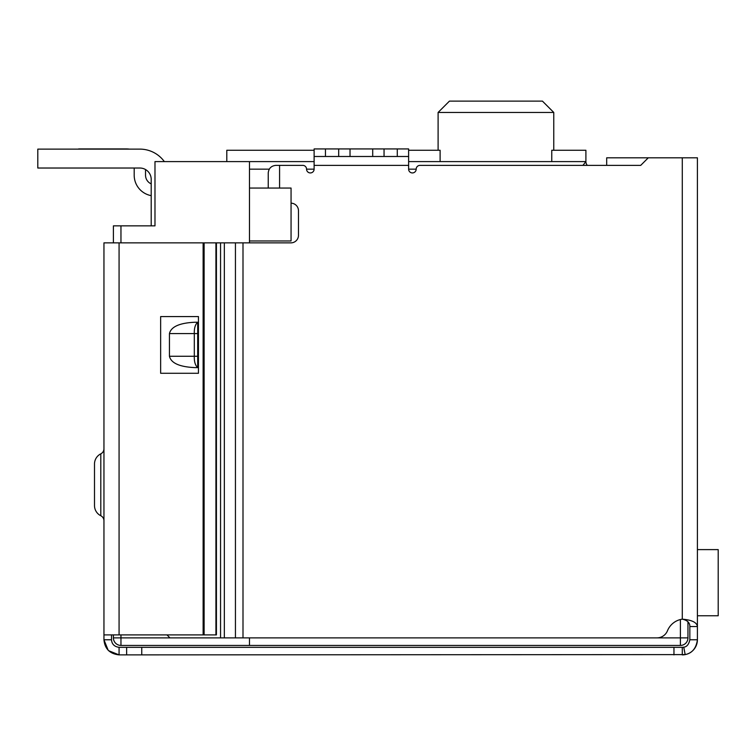 <?xml version="1.0" encoding="UTF-8"?>
<svg xmlns="http://www.w3.org/2000/svg" width="756" height="756" viewBox="0 0 756 756"><rect width="100%" height="100%" fill="white"/><g stroke="black" fill="none" stroke-linecap="round" stroke-linejoin="round"><path stroke-width="1.13" d="M249.48 637.875L249.48 645.435L680.4 645.435L680.4 637.875L249.48 637.875M249.48 242.865L249.48 240.975L291.06 240.975L291.06 188.055L249.48 188.055L249.48 240.975M249.48 188.055L249.48 169.155L269.249 169.155M314.118 161.595L249.48 161.595L249.48 169.155M113.4 634.898L113.4 637.875A7.56 7.56 0 0 0 120.96 645.435A7.56 7.56 0 0 1 113.4 637.875L120.96 637.875L120.96 645.435L249.48 645.435M680.4 619.542L680.4 637.875L687.96 637.875A7.56 7.56 0 0 1 680.4 645.435A7.56 7.56 0 0 0 687.96 637.875L687.96 621.782M249.48 161.595L154.98 161.595L154.98 225.855L113.4 225.855L113.4 242.865M224.334 637.875L220.554 637.875L220.554 242.865L224.334 242.865L224.334 637.875L656.945 637.875A11.34 11.34 0 0 0 667.463 630.788A18.9 18.9 0 0 1 682.29 619.164C691.844 619.958 696.881 622.415 697.41 626.535L697.41 157.815L606.69 157.815L606.69 165.375L587.346 165.375A5.67 5.67 0 0 1 585.9 161.595L582.914 165.375M551.757 161.595L551.757 150.255L585.9 150.255L585.9 161.595L408.618 161.595M124.74 225.855L151.2 225.855L151.2 179.361A11.34 11.34 0 0 0 139.86 168.021L37.8 168.021L37.8 149.121L139.86 149.121A30.24 30.24 0 0 1 164.335 161.595M226.8 161.595L226.8 150.255L314.118 150.255M408.618 150.255L440.115 150.255L440.115 161.595M553.77 150.255L553.77 112.455L438.102 112.455L449.442 101.115L438.102 112.455L438.102 150.255M553.77 112.455L542.43 101.115L553.77 112.455M542.43 101.115L449.442 101.115M78.624 149.121L71.82 149.121M126.63 148.932L78.624 148.932L126.63 148.932A18.9 18.9 0 0 1 129.295 149.121L139.86 149.121L129.295 149.121M145.53 169.542L145.53 175.203A9.45 9.45 0 0 0 151.2 183.869M151.2 195.643A20.79 20.79 0 0 1 134.19 175.203L134.19 168.021M697.41 615.762L718.2 615.762L718.2 549.612L697.41 549.612M37.8 149.121L139.86 149.121M224.334 242.865L290.918 242.865A7.56 7.56 0 0 0 298.478 235.305L298.478 210.735A7.56 7.56 0 0 0 291.06 203.175M648.27 157.815L640.71 165.375L419.958 165.375A3.78 3.78 0 0 0 416.178 169.155A3.78 3.78 0 0 1 412.398 172.935A3.78 3.78 0 0 1 408.618 169.155L408.618 165.375L314.118 165.375L314.118 169.155A3.78 3.78 0 0 1 310.338 172.935A3.78 3.78 0 0 1 306.558 169.155A3.78 3.78 0 0 0 302.778 165.375L279.578 165.375L279.578 188.055M314.118 156.492L325.458 156.492L325.458 148.932L314.118 148.932L314.118 165.375M408.618 156.492L384.048 156.492L384.048 148.932L408.618 148.932L408.618 165.375M166.981 634.898L169.958 637.875L220.554 637.875M220.554 242.865L169.958 242.865M268.238 188.055L268.238 172.935C268.72 168.38 271.243 165.857 275.798 165.375L279.578 165.375M697.41 620.865L697.41 639.765C696.229 648.261 692.146 653.212 685.182 654.601L119.07 654.885L108.628 650.699M384.048 156.492L325.458 156.492M682.29 157.815L682.29 619.164C687.412 620.317 689.926 622.764 689.85 626.535L697.41 626.535M684.652 654.696A15.12 15.12 0 0 0 697.41 639.765L689.85 639.765L689.85 626.535M684.369 654.743A15.12 15.12 0 0 1 682.29 654.885L682.29 647.325L673.955 647.325L673.955 654.885M689.85 639.765C688.848 644.395 686.817 646.871 683.736 647.183A7.56 7.56 0 0 1 682.29 647.325L683.736 647.183L685.182 654.601M325.458 148.932L338.688 148.932L338.688 156.492M350.028 156.492L350.028 148.932L338.688 148.932M350.028 148.932L372.708 148.932L372.708 156.492M384.048 148.932L372.708 148.932M197.694 367.605L194.802 367.605C179.512 366.887 171.064 363.107 169.448 356.265L169.448 333.585C171.064 326.743 179.512 322.963 194.802 322.245L197.694 322.245L197.694 367.605C195.246 365.403 194.122 361.623 194.311 356.265L169.448 356.265M169.448 333.585L194.311 333.585C194.122 328.227 195.246 324.447 197.694 322.245M197.694 333.585L194.311 333.585L194.311 356.265L197.694 356.265M108.174 650.255L103.95 639.765L103.95 242.865L216.424 242.865L216.424 634.898L119.07 634.898L119.07 242.865M119.07 647.325L119.07 654.885C109.828 653.864 104.791 648.828 103.95 639.765L111.51 639.765C111.831 644.15 114.345 646.673 119.07 647.325L126.63 647.325L126.63 654.885M141.75 654.885L141.75 647.325L126.63 647.325M141.75 647.325L673.955 647.325M640.71 165.375L606.69 165.375M111.51 634.898L111.51 639.765M160.65 373.275L198.45 373.275L198.45 316.575L160.65 316.575L160.65 373.275M100.803 515.734L100.803 453.836A11.34 11.34 0 0 0 94.5 463.995L94.5 505.575A11.34 11.34 0 0 0 100.803 515.734A5.67 5.67 0 0 1 103.95 520.808M100.803 453.836A5.67 5.67 0 0 0 103.95 448.762M103.95 634.898L119.07 634.898M215.932 242.865L215.932 634.898M306.558 169.155L314.118 169.155M408.618 169.155L416.178 169.155M120.96 634.898L120.96 637.875L169.958 637.875M120.96 225.855L120.96 242.865M242.997 242.865L242.997 637.875M235.437 242.865L235.437 637.875M397.278 148.932L397.278 156.492M203.128 242.865L203.128 634.898M204.111 242.865L204.111 634.898"/></g></svg>
